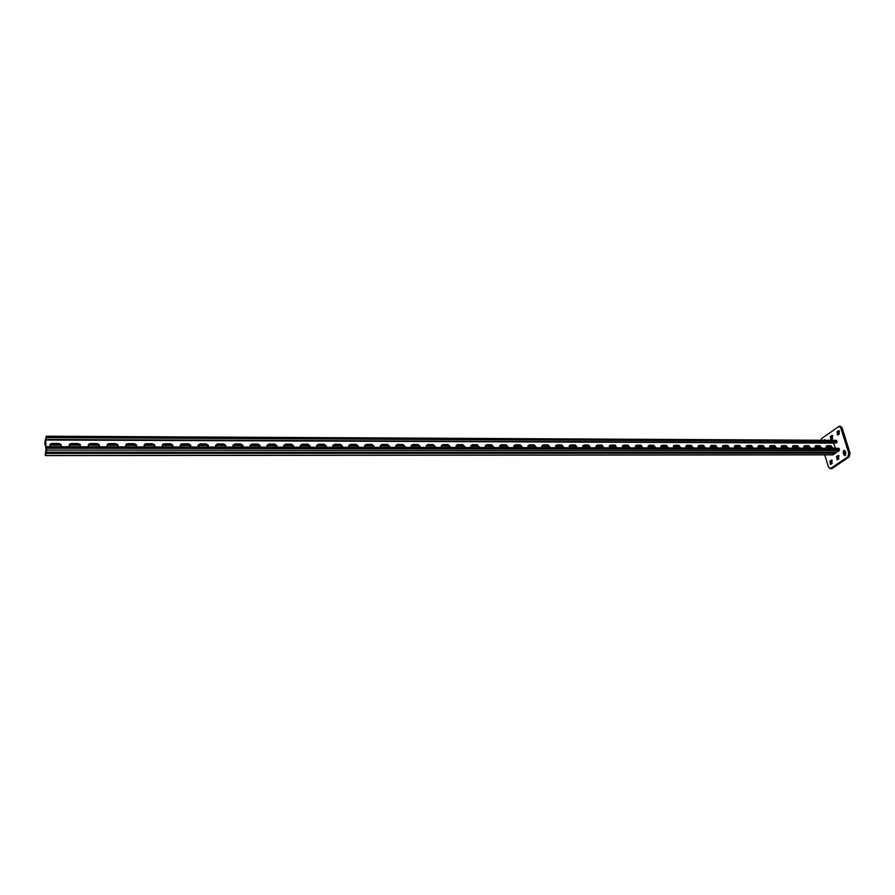<?xml version="1.0" encoding="UTF-8"?>
<svg xmlns="http://www.w3.org/2000/svg" width="895" height="895" viewBox="0 0 895 895"><rect width="100%" height="100%" fill="white"/><g stroke="black" fill="none" stroke-linecap="round" stroke-linejoin="round"><path stroke-width="1.34" d="M825.447 440.262L824.597 439.669L823.747 440.25M843.716 450.453L843.146 452.781L844.813 455.7L845.876 453.206L845.283 451.304L843.716 450.453M844.88 450.588L844.466 452.781L845.473 455.398M824.742 454.873L828.49 467.089L830.18 468.711L847.822 456.909L848.751 453.183L840.774 427.866L839.13 426.288L821.711 438.539L820.76 440.228M830.918 468.465L832.227 468.454L849.154 456.909L847.822 456.909M848.751 453.183L850.071 453.172L842.094 427.877L840.774 427.866M832.764 435.708L831.679 436.48L831.511 439.467M839.476 430.898L838.369 431.692L838.201 434.701M838.995 455.79L837.921 456.528L837.776 459.56M832.283 460.422L831.231 461.149L831.097 464.158M832.227 468.454L830.18 468.711M839.13 426.288L840.439 426.311L842.094 427.877M850.071 453.172L849.154 456.909M830.37 436.48L830.84 439.758L832.585 438.707L832.126 435.417L830.37 436.48L831.679 436.48M837.06 431.681L837.53 434.981L839.309 433.907L838.839 430.607L837.06 431.681L838.369 431.692M836.601 456.528L837.105 459.851L838.85 458.822L838.346 455.499L836.601 456.528L837.921 456.528M829.922 461.149L830.426 464.449L832.137 463.431L831.645 460.131L829.922 461.149L831.231 461.149M46.193 440.016L46.227 436.189L45.555 440.318L46.271 452.322L46.943 448.227L46.249 451.55L45.634 439.501L46.249 436.961L46.193 440.016L47.166 440.027L833.692 443.114L835.303 448.227M826.756 448.216L826.298 446.124L827.103 445.71L830.538 446.023L832.473 448.227L830.538 446.023L826.208 446.303M832.842 448.227L830.952 445.721L827.103 445.71M815.669 448.194L815.2 446.113L816.027 445.676L819.496 445.99L821.442 448.205L819.496 445.99L815.121 446.281M821.8 448.205L819.909 445.688L816.027 445.676M514.424 447.623L513.831 446.079L515.263 444.804L519.883 445.151L522.199 447.645M522.356 447.131L520.196 444.815L515.263 444.804M500.215 447.601L499.623 446.09L501.088 444.759L505.753 445.106L508.08 447.612M508.237 447.041L506.067 444.77L501.088 444.759M528.486 447.657L527.893 446.057L529.303 444.837L533.856 445.184L536.183 447.668M536.318 447.198L534.181 444.86L529.303 444.837M542.404 447.679L541.822 446.046L543.198 444.882L547.695 445.229L550.022 447.69M550.145 447.276L548.02 444.893L543.198 444.882M556.164 447.701L555.594 446.034L556.936 444.927L561.389 445.262L563.705 447.724M563.828 447.355L561.713 444.938L556.936 444.927M569.802 447.735L569.22 446.023L570.54 444.96L574.937 445.307L577.264 447.746M577.365 447.422L575.272 444.972L570.54 444.96M583.283 447.757L582.723 446.012L584.01 445.005L588.351 445.341L590.431 447.768L588.351 445.341L582.802 445.744M590.476 447.768L588.697 445.016L584.01 445.005M596.641 447.78L596.07 446.012L597.345 445.039L601.63 445.374L603.7 447.791L601.63 445.374L596.148 445.777M603.778 447.791L601.977 445.05L597.345 445.039M609.853 447.802L609.294 446.001L610.535 445.083L614.775 445.419L616.845 447.824L614.775 445.419L609.372 445.799M616.946 447.824L615.122 445.095L610.535 445.083M622.942 447.836L622.383 446.001L623.602 445.117L627.787 445.453L629.845 447.847L627.787 445.453L622.45 445.833M629.979 447.847L628.133 445.128L623.602 445.117M635.886 447.858L635.349 446.001L636.524 445.151L640.663 445.486L642.722 447.869L640.663 445.486L635.394 445.855M642.89 447.869L641.021 445.173L636.524 445.151M648.718 447.88L648.17 446.001L649.334 445.195L653.417 445.52L655.464 447.892L653.417 445.52L648.215 445.878M655.666 447.892L653.775 445.207L649.334 445.195M661.405 447.903L660.879 446.001L662.009 445.229L666.037 445.565L668.084 447.914L666.037 445.565L660.913 445.911M668.386 447.858L666.406 445.24L662.009 445.229M673.98 447.925L673.454 446.001L674.55 445.262L678.544 445.598L680.58 447.936L678.544 445.598L673.476 445.934M680.838 447.936L678.913 445.285L674.55 445.262M686.42 447.947L685.906 446.001L686.98 445.307L690.929 445.632L692.954 447.959L690.929 445.632L685.917 445.967M693.245 447.959L691.298 445.318L686.98 445.307M698.749 447.97L698.234 446.012L699.286 445.341L703.179 445.665L705.204 447.981L703.179 445.665L698.234 445.99M705.506 447.981L703.559 445.352L699.286 445.341M710.954 447.992L710.44 446.012L711.469 445.374L715.318 445.699L717.331 448.003L715.318 445.699L710.44 446.023M717.645 448.015L715.709 445.386L711.469 445.374M723.037 448.015L722.534 446.023L723.54 445.408L727.344 445.732L729.347 448.026L727.344 445.732L722.522 446.046M729.66 448.037L727.736 445.419L723.54 445.408M735.008 448.037L734.504 446.023L735.489 445.442L739.248 445.766L741.25 448.048L739.248 445.766L734.482 446.079M741.563 448.059L739.639 445.453L735.489 445.442M746.866 448.059L746.374 446.034L747.325 445.475L751.039 445.799L753.031 448.071L751.039 445.799L746.34 446.102M753.355 448.082L751.442 445.497L747.325 445.475M758.602 448.082L758.121 446.046L759.049 445.52L762.73 445.833L764.71 448.093L762.73 445.833L758.02 446.314M765.035 448.093L763.122 445.531L759.049 445.52M770.237 448.104L769.745 446.057L770.662 445.553L774.298 445.867L776.267 448.115L774.298 445.867L769.7 446.169M776.603 448.115L774.701 445.565L770.662 445.553M781.749 448.126L781.279 446.068L782.163 445.587L785.754 445.9L787.723 448.138L785.754 445.9L781.212 446.191M788.07 448.138L786.157 445.598L782.163 445.587M793.16 448.149L792.69 446.079L793.552 445.62L797.109 445.923L799.067 448.16L797.109 445.923L792.567 446.404M799.414 448.16L797.512 445.632L793.552 445.62M804.471 448.171L804.001 446.102L804.84 445.654L808.353 445.956L810.311 448.182L808.353 445.956L803.923 446.247M810.657 448.182L808.767 445.665L804.84 445.654M61.05 446.773L61.061 444.502L58.913 443.461L52.044 443.842L49.84 445.207L52.044 443.842L58.813 443.853L60.961 444.893L58.712 444.244L60.849 445.285L61.24 446.493M58.913 443.461L52.145 443.45C50.064 443.808 49.438 444.86 50.243 446.605L50.366 446.762M80.237 446.818L80.259 444.591L78.111 443.517L71.309 443.898L69.161 445.184L71.309 443.898L77.988 443.909L80.147 444.983L77.876 444.3L80.035 445.374L80.393 446.583M78.111 443.517L71.421 443.506C69.396 443.853 68.758 444.882 69.519 446.605L69.676 446.795M479.373 447.567L477.348 444.692L470.971 445.352L477.046 445.028L478.937 447.556L479.541 446.885M477.348 444.692L472.258 444.67L470.748 446.135L471.341 447.545M493.794 447.589L491.78 444.737L485.482 445.374L491.478 445.072L493.358 447.589L493.962 446.963M491.78 444.737L486.746 444.714L485.269 446.113L485.851 447.578M464.785 447.534L464.964 446.795L462.76 444.647L456.293 445.33L462.469 444.994L464.371 447.534M462.76 444.647L457.613 444.636L456.081 446.146L456.674 447.522M450.051 447.511L450.23 446.706L448.015 444.602L441.47 445.307L447.724 444.949L449.648 447.511M448.015 444.602L442.812 444.591L441.257 446.169L441.839 447.489M435.149 447.478L435.339 446.616L433.113 444.558L426.467 445.285L432.833 444.904L434.769 447.478M433.113 444.558L427.855 444.546L426.277 446.191L426.848 447.466M420.079 447.455L420.281 446.527L418.043 444.513L411.32 445.274L417.764 444.86L420.001 446.873L417.495 445.207L419.733 447.455M418.043 444.513L412.729 444.502L411.129 446.213L411.7 447.433M404.853 447.422L405.055 446.437L402.817 444.468L395.993 445.251L402.537 444.826L404.786 446.784L402.269 445.173L404.518 447.422M402.817 444.468L397.447 444.457L395.814 446.236L396.384 447.41M389.459 447.399L389.661 446.336L387.412 444.423L380.498 445.24L387.155 444.781L389.392 446.694L386.886 445.128L389.146 447.388M387.412 444.423L381.986 444.412L380.341 446.269L380.89 447.377M373.897 447.366L374.099 446.247L371.85 444.379L364.836 445.218L371.593 444.737L373.841 446.594L371.335 445.083L373.607 447.366M371.85 444.379L366.357 444.367L364.69 446.292L365.238 447.343M358.157 447.332L358.358 446.146L356.098 444.334L348.994 445.207L355.852 444.692L358.101 446.504L355.606 445.05L357.888 447.332M356.098 444.334L350.549 444.323L348.871 446.314L349.397 447.321M342.248 447.31L342.438 446.057L340.189 444.289L332.985 445.195L339.943 444.647L342.192 446.404L339.697 445.005L341.991 447.31M340.189 444.289L334.573 444.267L332.873 446.336L333.387 447.287M326.16 447.276L326.339 445.956L324.091 444.244L316.785 445.184L323.856 444.602L326.104 446.314L323.621 444.96L325.925 447.276M324.091 444.244L318.407 444.222L316.696 446.359L317.199 447.254M309.883 447.243L310.062 445.855L307.813 444.188L300.396 445.173L307.578 444.558L309.838 446.213L307.354 444.916L309.67 447.243M307.813 444.188L302.062 444.177L300.34 446.392L300.821 447.231M293.426 447.209L293.594 445.755L291.345 444.144L283.827 445.162L291.121 444.513L293.381 446.124L290.909 444.871L293.236 447.209M291.345 444.144L285.539 444.133L283.793 446.415L284.252 447.198M276.779 447.187L276.947 445.665L274.687 444.099L267.068 445.162L268.612 444.446L274.474 444.457L276.723 446.023L274.262 444.826L276.611 447.187M274.687 444.099L268.813 444.077L267.057 446.437L267.504 447.164M259.93 447.153L260.098 445.565L257.849 444.043L250.108 445.151L251.708 444.401L257.648 444.412L259.886 445.934L257.436 444.781L259.796 447.153M257.849 444.043L251.909 444.032L250.13 446.46L250.555 447.131M242.892 447.12L243.048 445.464L240.811 443.998L232.957 445.151L234.602 444.345L240.61 444.367L242.847 445.833L240.419 444.737L242.78 447.12M240.811 443.998L234.803 443.976L233.013 446.482L233.416 447.097M225.663 447.086L225.808 445.363L223.571 443.942L217.306 444.3L215.617 445.139L217.306 444.3L223.381 444.323L225.618 445.732L223.202 444.692L225.428 446.102L225.574 447.086M223.571 443.942L217.496 443.931L215.695 446.493L216.075 447.064M208.233 447.053L208.356 445.262L206.13 443.898L199.809 444.256L198.052 445.139L199.809 444.256L205.951 444.267L208.177 445.643L205.772 444.647L207.998 446.012L208.166 447.053M206.13 443.898L199.988 443.875L198.522 447.041M190.59 447.019L190.702 445.173L188.487 443.842L182.099 444.2L180.298 445.139L182.099 444.2L188.319 444.222L190.534 445.542L188.151 444.591L190.366 445.923L190.545 447.019M188.487 443.842L182.267 443.83C180.555 444.077 179.951 444.983 180.443 446.527L180.768 447.008M172.746 446.985L172.847 445.072L170.643 443.797L164.177 444.155L162.319 445.151L164.177 444.155L170.475 444.166L172.679 445.453L170.319 444.546L172.522 445.822L172.724 446.985M170.643 443.797L164.344 443.775C162.577 444.043 161.961 444.972 162.498 446.549L162.8 446.974M154.69 446.952L154.768 444.972L152.575 443.741L146.053 444.099L144.129 445.151L146.053 444.099L153.414 444.77M152.575 443.741L146.198 443.719C144.386 444.009 143.771 444.949 144.352 446.56L144.621 446.929M136.409 446.918L136.476 444.882L134.295 443.685L127.705 444.054L125.725 445.162L127.705 444.054L134.149 444.065L136.331 445.262L134.004 444.446L136.185 445.643L136.454 446.851M134.295 443.685L127.84 443.663C125.971 443.965 125.356 444.938 125.982 446.571L126.229 446.896M117.905 446.885L117.961 444.781L115.791 443.629L109.134 443.998L107.098 445.162L109.134 443.998L115.656 444.021L117.827 445.173L115.522 444.401L117.692 445.553L117.995 446.762M115.791 443.629L109.257 443.618C107.344 443.931 106.718 444.916 107.389 446.583L107.601 446.862M99.188 446.851L99.222 444.692L97.063 443.573L90.339 443.942L88.247 445.173L90.339 443.942L96.94 443.965L99.099 445.072L96.817 444.356L98.976 445.464L99.3 446.672M97.063 443.573L90.451 443.562C88.482 443.886 87.855 444.904 88.571 446.594L88.75 446.829M513.943 445.62L519.883 445.151L521.863 447.645M506.279 445.643L499.723 445.62L505.753 445.106L507.7 447.612M528.005 445.654L533.856 445.184L535.87 447.668M541.922 445.676L547.695 445.229L549.731 447.69M555.683 445.699L561.389 445.262L563.447 447.724M569.321 445.721L574.937 445.307L577.029 447.746M60.849 445.285L61.33 446.303L61.061 444.502M80.035 445.374L80.483 446.404L80.259 444.591M464.371 447.478L464.964 446.795M449.648 447.388L450.23 446.706M434.769 447.31L435.339 446.616M419.721 447.22L420.281 446.527M404.518 447.131L405.055 446.437M389.135 447.041L389.661 446.336M373.584 446.952L374.099 446.247M357.855 446.862L358.358 446.146M341.957 446.762L342.438 446.057M325.869 446.672L326.339 445.956M309.603 446.583L310.062 445.855M293.157 446.482L293.594 445.755M276.51 446.392L276.734 447.187L276.947 445.665M259.684 446.292L259.908 447.153L260.098 445.565M225.428 446.102L225.674 447.075L225.808 445.363M207.998 446.012L208.266 446.997L208.356 445.262M190.366 445.923L190.657 446.918L190.702 445.173M172.522 445.822L172.836 446.84L172.847 445.072M154.701 446.941L154.768 444.972M136.185 445.643L136.566 446.672L136.476 444.882M117.692 445.553L118.095 446.583L117.961 444.781M98.976 445.464L99.401 446.493L99.222 444.692M836.243 452.311L839.096 450.733L839.443 449.346L838.649 448.238L46.764 446.75M835.885 440.418L836.959 441.414L836.624 442.801L833.692 443.114M835.952 452.411L835.561 453.194L46.048 453.362L45.421 439.523L44.761 443.629L45.444 440.295L46.059 452.333L45.444 454.817L45.365 453.317L45.969 452.691M46.048 453.362L45.466 455.589L45.298 454.112L46.037 451.852M49.829 445.408L51.955 444.233L58.712 444.244M69.139 445.397L71.197 444.278L77.876 444.3M477.606 445.565L470.882 445.542L476.744 445.374M492.015 445.598L485.37 445.587L491.165 445.408M456.193 445.531L462.167 445.33M441.369 445.52L447.433 445.296M426.378 445.497L432.542 445.251M411.219 445.475L417.495 445.207M395.903 445.464L402.269 445.173M380.409 445.442L386.886 445.128M364.746 445.43L371.335 445.083M348.916 445.408L355.606 445.05M332.895 445.397L339.697 445.005M316.707 445.386L323.621 444.96M300.317 445.374L307.354 444.916M283.76 445.363L290.909 444.871M267.001 445.363L274.262 444.826M250.052 445.352L257.436 444.781M232.901 445.352L240.419 444.737M224.925 445.386L215.55 445.363L223.202 444.692M198.008 445.352L199.63 444.625L205.772 444.647M180.242 445.352L181.931 444.58L188.151 444.591M172.209 445.386L162.275 445.363L164.02 444.535L170.319 444.546M154.466 445.732L152.262 444.502L145.896 444.479L144.095 445.352M125.692 445.363L127.56 444.435L134.004 444.446M107.064 445.374L109 444.39L115.522 444.401M88.225 445.374L90.216 444.334L96.817 444.356M826.275 446.303L830.124 446.314L832.048 448.227M815.2 446.281L819.082 446.281L821.028 448.205M514.636 445.475L519.559 445.486L521.729 447.645M500.462 445.43L505.44 445.442L507.61 447.612M528.665 445.509L533.532 445.52L535.691 447.668M542.538 445.542L547.371 445.553L549.508 447.69M556.276 445.587L561.053 445.598L563.179 447.724M569.869 445.62L574.601 445.632L576.716 447.746M583.327 445.654L588.004 445.665L590.118 447.768M596.652 445.688L601.283 445.699L603.387 447.791M609.831 445.721L614.418 445.732L616.51 447.824M622.886 445.755L627.429 445.777L629.509 447.847M635.808 445.799L640.305 445.811L642.375 447.869M648.606 445.833L653.048 445.844L655.118 447.892M661.271 445.867L665.679 445.878L667.726 447.914M673.812 445.9L678.175 445.911L680.211 447.936M686.23 445.934L690.548 445.945L692.585 447.959M698.525 445.967L702.799 445.978L704.824 447.981M710.708 446.001L714.937 446.012L716.951 448.003M722.768 446.023L726.953 446.034L728.966 448.026M734.705 446.057L738.856 446.068L740.859 448.048M746.542 446.09L750.648 446.102L752.639 448.071M758.121 446.292L762.327 446.135L764.308 448.093M769.857 446.157L773.895 446.169L775.864 448.115M781.357 446.18L785.351 446.191L787.32 448.138M792.746 446.213L796.707 446.225L798.653 448.16M804.023 446.247L807.95 446.258L809.897 448.182M835.561 453.194L832.73 454.761M46.003 452.568L45.969 451.863M45.5 451.774L45.544 452.613M830.28 446.862L831.119 446.683M830.806 446.493L826.141 446.527M819.786 446.471L815.065 446.46M808.666 446.448L803.867 446.448M797.434 446.426L792.69 446.448M786.101 446.392L781.156 446.359M774.656 446.37L769.644 446.336M763.111 446.348L758.322 446.359M751.442 446.325L746.273 446.292M739.673 446.303L734.426 446.269M727.792 446.269L722.455 446.247M715.664 446.191L710.384 446.169M703.537 446.157L698.189 446.135M691.287 446.124L685.861 446.113M678.925 446.09L673.42 446.079M666.428 446.057L660.857 446.046M653.809 446.023L648.17 446.012M641.066 445.99L635.349 445.978M628.2 445.956L622.405 445.945M615.201 445.923L609.327 445.911M602.066 445.889L596.115 445.878M588.798 445.855L582.768 445.844M575.407 445.822L569.287 445.799M561.859 445.788L555.661 445.766M548.188 445.744L541.9 445.732M534.36 445.71L527.983 445.699M520.398 445.676L513.931 445.665M463.039 445.531L456.237 445.509M448.305 445.486L441.436 445.475M433.426 445.453L426.479 445.43M418.379 445.408L411.364 445.397M403.164 445.374L396.071 445.352M387.792 445.33L380.621 445.307M372.242 445.285L364.992 445.274M356.523 445.251L349.195 445.229M340.626 445.207L333.22 445.184M324.561 445.162L317.054 445.151M308.305 445.128L300.72 445.106M291.859 445.083L284.196 445.061M275.235 445.039L267.482 445.016M258.42 444.994L250.566 444.972M241.404 444.949L233.461 444.927M216.031 444.949L224.231 444.916M198.545 444.893L206.834 444.882M180.846 444.849L189.237 444.849M162.935 444.793L171.426 444.804M144.822 444.737L152.307 444.793M126.486 444.681L135.179 444.725M107.926 444.614L116.719 444.692M89.142 444.558L98.047 444.647M70.134 444.502L79.14 444.602M50.836 444.468L59.943 444.535M44.839 442.812L45.567 442.824M45.544 443.685L45.589 444.524M164.344 443.775L164.02 444.826M763.122 445.531L762.383 446.37M844.466 452.781L843.146 452.781M832.115 460.287L831.175 460.287M838.839 455.656L837.865 455.656M845.07 454.682L843.739 454.682M839.342 430.786L838.324 430.775M832.618 435.585L831.623 435.585M46.339 452.199L836.825 452.311M46.864 450.084L839.096 450.733M46.943 448.227L839.443 449.346M46.909 447.556L839.286 448.842M830.952 445.721L830.124 446.314M808.767 445.665L807.95 446.258M797.512 445.632L796.707 446.225M786.157 445.598L785.351 446.191M774.701 445.565L773.895 446.169M751.442 445.497L750.648 446.102M739.639 445.453L738.856 446.068M727.736 445.419L726.953 446.034M715.709 445.386L714.937 446.012M703.559 445.352L702.799 445.978M691.298 445.318L690.548 445.945M678.913 445.285L678.175 445.911M666.406 445.24L665.679 445.878M653.775 445.207L653.048 445.844M641.021 445.173L640.305 445.811M628.133 445.128L627.429 445.777M615.122 445.095L614.418 445.732M601.977 445.05L601.283 445.699M588.697 445.016L588.004 445.665M575.272 444.972L574.601 445.632M561.713 444.938L561.053 445.598M548.02 444.893L547.371 445.553M534.181 444.86L533.532 445.52M520.196 444.815L519.559 445.486M506.067 444.77L505.44 445.442M819.909 445.688L819.082 446.281M46.316 439.501L836.624 442.801M46.361 436.984L836.803 440.911M46.395 437.644L836.959 441.414M52.145 443.45L51.955 444.233M90.451 443.562L90.216 444.334M109.257 443.618L109 444.39M127.84 443.663L127.56 444.435M146.198 443.719L145.896 444.479M182.267 443.83L181.931 444.58M199.988 443.875L199.63 444.625M217.496 443.931L217.127 444.67M234.803 443.976L234.412 444.725M251.909 444.032L251.506 444.77M268.813 444.077L268.399 444.815M285.539 444.133L285.102 444.86M302.062 444.177L301.615 444.904M318.407 444.222L317.949 444.949M334.573 444.267L334.092 444.983M350.549 444.323L350.057 445.028M366.357 444.367L365.842 445.072M381.986 444.412L381.46 445.117M397.447 444.457L396.91 445.151M412.729 444.502L412.181 445.195M427.855 444.546L427.295 445.24M442.812 444.591L442.242 445.274M457.613 444.636L457.032 445.318M472.258 444.67L471.665 445.352M486.746 444.714L486.142 445.397M71.421 443.506L71.197 444.278M833.301 454.761L45.533 455.465M830.862 446.873L826.13 446.862M820.312 446.84L815.032 446.829M809.181 446.818L803.833 446.806M797.948 446.784L792.534 446.773M786.604 446.762L781.122 446.75M775.148 446.728L769.61 446.717M763.592 446.706L757.975 446.694M751.923 446.672L746.24 446.661M740.143 446.65L734.392 446.627M728.25 446.616L722.422 446.605M716.246 446.594L710.339 446.571M704.119 446.56L698.134 446.549M691.869 446.527L685.805 446.515M679.506 446.493L673.364 446.482M667.021 446.471L660.801 446.448M654.402 446.437L648.103 446.426M641.67 446.404L635.282 446.392M628.805 446.37L622.338 446.359M615.805 446.348L609.249 446.325M602.682 446.314L596.036 446.292M589.413 446.281L582.69 446.258M576.022 446.247L569.198 446.225M562.485 446.213L555.571 446.191M548.814 446.18L541.811 446.157M534.986 446.146L527.893 446.124M521.024 446.113L513.831 446.09M506.917 446.079L499.623 446.057M492.664 446.046L485.269 446.023M478.254 446.001L470.759 445.99M463.688 445.967L456.092 445.956M448.966 445.934L441.269 445.911M434.086 445.9L426.277 445.878M419.039 445.867L411.129 445.844M403.835 445.822L395.814 445.799M388.464 445.788L380.33 445.766M372.924 445.744L364.679 445.732M357.206 445.71L348.849 445.688M341.319 445.676L332.839 445.654M325.254 445.632L316.651 445.609M308.999 445.598L300.272 445.576M292.564 445.553L283.715 445.531M275.94 445.509L266.967 445.486M259.136 445.475L250.029 445.453M242.12 445.43L232.89 445.408M207.517 445.341L198.03 445.318M189.908 445.296L180.298 445.274M172.086 445.262L162.364 445.229M154.052 445.218L144.218 445.184M135.805 445.173L125.859 445.139M117.346 445.128L107.277 445.095M98.651 445.083L88.46 445.05M79.733 445.028L69.418 445.005M60.591 444.983L50.142 444.96M45.679 444.949L45.007 444.949M46.271 452.322L836.534 452.411M46.227 436.189L836.187 440.318M242.657 446.202L243.048 445.464M833.021 454.861L45.466 455.589M830.571 446.963L826.141 446.952M820.413 446.941L815.043 446.929M809.281 446.918L803.844 446.907M798.038 446.885L792.545 446.873M786.705 446.862L781.134 446.851M775.249 446.829L769.61 446.818M763.692 446.806L757.987 446.795M752.024 446.773L746.251 446.762M740.254 446.75L734.392 446.739M728.351 446.717L722.422 446.706M716.347 446.694L710.339 446.672M704.22 446.661L698.134 446.65M691.98 446.639L685.816 446.616M679.607 446.605L673.364 446.594M667.122 446.571L660.801 446.56M654.513 446.538L648.103 446.527M641.771 446.515L635.282 446.493M628.905 446.482L622.338 446.471M615.917 446.448L609.249 446.437M602.782 446.415L596.036 446.404M589.525 446.392L582.69 446.37M576.123 446.359L569.198 446.336M562.597 446.325L555.571 446.303M548.915 446.292L541.799 446.269M535.098 446.258L527.893 446.236M521.136 446.225L513.831 446.202M507.029 446.191L499.623 446.169M492.776 446.157L485.269 446.135M478.366 446.124L470.748 446.102M463.8 446.09L456.081 446.068M449.077 446.046L441.257 446.034M434.198 446.012L426.277 445.99M419.162 445.978L411.118 445.956M403.947 445.945L395.803 445.923M388.575 445.9L380.319 445.889M373.036 445.867L364.668 445.844M357.329 445.833L348.837 445.811M341.431 445.788L332.828 445.766M325.366 445.755L316.64 445.732M309.122 445.71L300.261 445.688M292.687 445.676L283.704 445.654M276.063 445.632L266.956 445.609M259.248 445.598L250.007 445.576M242.243 445.553L232.868 445.531M225.037 445.509L215.527 445.486M207.64 445.464L197.985 445.442M190.031 445.43L180.242 445.408M154.175 445.341L144.117 445.318M135.928 445.296L125.759 445.274M117.469 445.251L107.165 445.229M98.774 445.207L88.348 445.184M79.868 445.162L69.307 445.139M60.715 445.117L50.03 445.095M45.69 445.083L44.94 445.083"/></g></svg>

